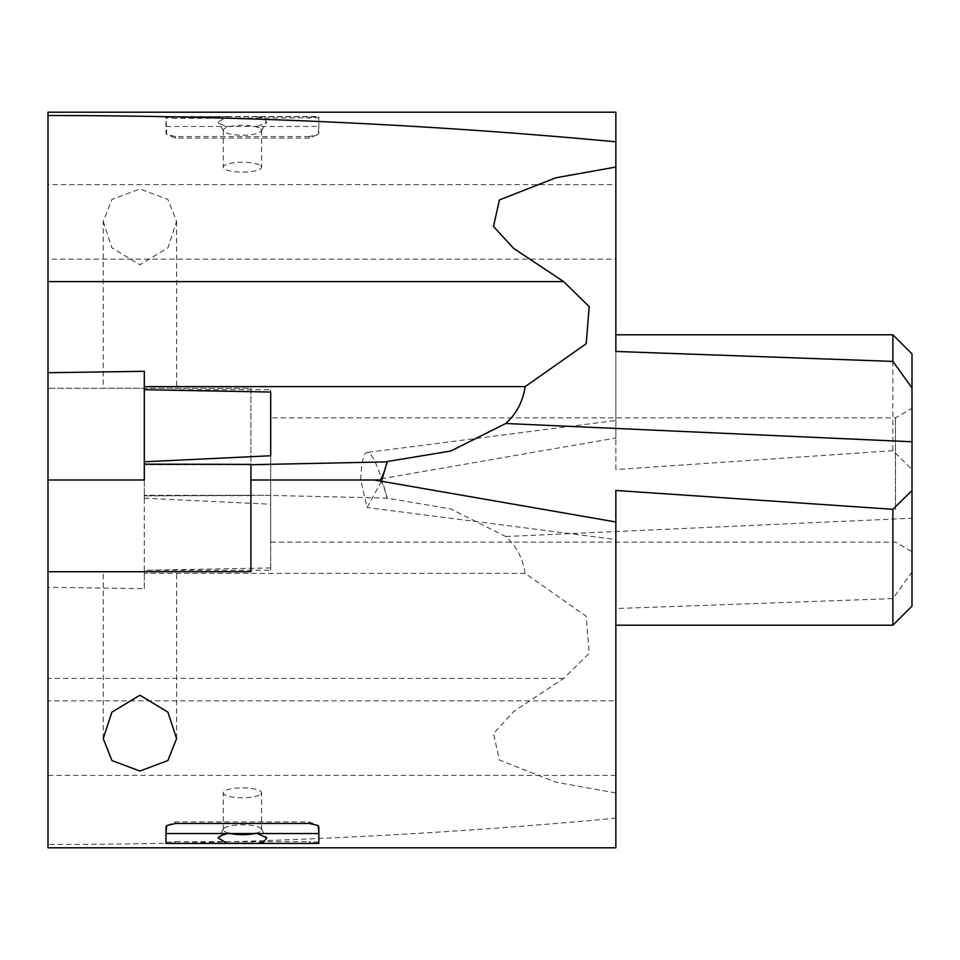 <?xml version="1.0" encoding="UTF-8"?>
<svg xmlns="http://www.w3.org/2000/svg" width="960" height="960" viewBox="0 0 960 960"><rect width="100%" height="100%" fill="white"/><g stroke="black" fill="none" stroke-linecap="round" stroke-linejoin="round"><path stroke-width="0.72" stroke-dasharray="4.8 3.6" d="M259.188 164.808A19.104 4.944 180 0 0 237.696 162.384A19.104 4.944 180 0 0 223.308 167.184A19.104 4.944 180 0 0 225.648 169.548A19.104 4.944 180 0 0 247.152 171.972A19.104 4.944 180 0 0 261.528 167.184A19.104 4.944 180 0 0 259.188 164.808M175.548 116.76L165.996 118.392L165.996 117.456L175.548 118.344L318.204 117.78L318.852 118.392L318.852 117.456L309.288 116.76L175.548 116.76L175.548 118.344M309.288 136.548L175.548 136.548L166.644 134.4L165.996 116.568L227.34 116.568L218.112 122.04L220.908 124.26L227.34 126.456L318.852 126.456L318.204 134.4L309.288 138.12L309.288 136.548L318.204 134.4L318.852 133.224L318.852 118.392M309.288 138.12L175.548 138.12L166.644 134.4L165.996 133.224L165.996 118.392M250.908 480L379.536 480L250.908 480L250.908 388.284L48 388.284L250.908 388.284L250.908 495.6L250.908 480L374.22 480L615.852 438.012L615.852 184.608L48 184.608L48 259.128L48 184.608M250.908 495.6L144.3 495.864L144.3 480L48 480L48 303.672M48 281.628L48 112.2M139.908 388.284L103.224 388.284L139.908 388.284M103.224 221.424L111.9 247.848L139.908 264.768L167.904 247.848L176.592 221.424L167.88 199.44L139.908 188.964L111.936 199.44L103.224 221.424L103.224 388.284M270.684 455.748L270.684 570.276L270.684 504.252L144.3 498.204L144.3 461.796L144.3 480L48 480L144.3 480L144.3 389.724L270.684 389.724L270.684 392.04M615.852 259.128L615.852 240.504L615.852 259.128L48 259.128M615.852 490.452L615.852 792.948L555.864 782.22L499.404 760.056L493.5 733.524L513.66 711.588L563.676 678.372L589.2 653.376L586.212 616.284L525.156 573.384C522.864 558.336 516.396 546.048 505.716 536.508L450.732 508.944L387.084 498.108L264.012 495.264L144.3 495.864M144.3 498.204L144.3 495.468M912 353.892L912 469.464L892.896 450.696L892.896 334.788M892.896 450.696L615.852 469.548L615.852 351.456M381.48 481.26L367.092 507.54L360.696 480L374.22 480M615.852 526.692L615.852 539.52L367.092 507.54M525.156 573.384L144.3 573.384L144.3 570.276L270.684 570.276M270.684 567.96L144.3 570.276L144.3 480L144.3 588.684L48 587.292L48 844.488C240.876 844.308 430.164 835.548 615.852 818.184L615.852 847.8M270.684 504.252L270.684 389.724M615.852 792.948L615.852 818.184M615.852 700.872L615.852 775.392L615.852 700.872L48 700.872L48 775.392L48 700.872M912 606.108L912 572.04L892.896 598.596L615.852 608.544M912 572.04L912 469.464M144.3 588.684L144.3 573.384M144.3 464.532L250.908 464.712L250.908 571.716L48 571.716M270.684 450.228L270.684 542.1L270.684 450.228M48 847.8L48 844.488M318.852 833.544L318.852 842.544L318.204 842.22L318.852 841.608M309.288 843.24L318.204 842.22L309.288 841.656L309.288 843.24L253.452 843.24M175.548 843.24L166.644 842.22L175.548 841.656L175.548 843.24L231.384 843.24M166.644 842.22L165.996 841.608L165.996 842.544L166.644 842.22M165.996 833.544L165.996 841.608M615.852 775.392L48 775.392M139.908 571.716L103.224 571.716L139.908 571.716M48 480L48 587.292M892.896 625.212L892.896 598.596M895.452 509.772L895.452 417.9L895.452 509.772M166.644 825.6L175.548 821.88L309.288 821.88L318.204 825.6M912 441.78L912 551.652L912 408.348L895.452 417.9L270.684 417.9M175.548 841.656L309.288 841.656M387.312 498.504A212.904 21.216 -98.2 0 0 367.092 452.46A212.904 21.216 -98.2 0 0 360.696 480L379.536 480C381.444 480.228 383.964 486.276 387.084 498.108M615.852 469.548L615.852 420.48L367.092 452.46M615.852 141.816L615.852 112.2M259.188 127.896A19.104 4.944 180 0 0 237.696 125.472A19.104 4.944 180 0 0 223.308 130.272A19.104 4.944 180 0 0 223.548 131.028A19.104 4.944 180 0 0 225.648 132.636A19.104 4.944 180 0 0 245.7 135.144A19.104 4.944 180 0 0 261.3 131.028A19.104 4.944 180 0 0 261.528 130.272A19.104 4.944 180 0 0 259.188 127.896M259.188 795.192A19.104 4.944 0 0 1 237.696 797.616A19.104 4.944 0 0 1 223.308 792.816A19.104 4.944 0 0 1 225.648 790.452A19.104 4.944 0 0 1 247.152 788.028A19.104 4.944 0 0 1 261.528 792.816A19.104 4.944 0 0 1 259.188 795.192M228.504 833.124A19.104 4.944 0 0 1 223.308 829.728A19.104 4.944 0 0 1 223.548 828.972A19.104 4.944 0 0 1 225.648 827.364A19.104 4.944 0 0 1 245.7 824.856A19.104 4.944 0 0 1 261.3 828.972A19.104 4.944 0 0 1 261.528 829.728A19.104 4.944 0 0 1 259.188 832.104A19.104 4.944 0 0 1 256.332 833.124M257.496 126.456L266.736 122.04L263.928 118.176L257.496 116.568L318.852 116.568L318.852 126.456M227.34 116.568L257.496 116.568M165.996 126.456L227.34 126.456M318.852 133.224L318.852 132.288M318.852 116.568L318.852 117.456M165.996 133.224L165.996 132.288M165.996 116.568L165.996 117.456M318.852 843.432L318.852 842.544M165.996 843.432L165.996 842.544M309.288 118.344L309.288 116.76M175.548 138.12L175.548 136.548M505.716 536.508L912 518.22M563.676 678.372L48 678.372M309.288 821.88L309.288 823.452M175.548 821.88L175.548 823.452M176.592 221.424L176.592 388.284M264.012 495.264L144.3 495.264M270.684 542.1L895.452 542.1L912 551.652M176.592 738.576L176.592 571.716M103.224 738.576L103.224 571.716M264.012 464.736L144.3 464.736M223.308 130.272L223.308 167.184M261.528 130.272L261.528 167.184M223.308 829.728L223.308 792.816M261.528 829.728L261.528 792.816M261.3 131.028L266.736 122.04M223.548 131.028L218.112 122.052M261.3 828.972L266.736 837.96M223.548 828.972L218.112 837.948"/><path stroke-width="1.44" d="M48 480L144.3 480L144.3 464.136L250.908 464.4L250.908 571.716L48 571.716L48 115.512C240.876 115.692 430.164 124.452 615.852 141.816L615.852 351.456L892.896 361.404L912 387.96L912 490.536L892.896 509.304L615.852 490.452L615.852 526.692M48 303.672L48 281.628L563.676 281.628L513.66 248.412L493.5 226.476L499.404 199.944L555.864 177.78L615.852 167.052M615.852 184.608L615.852 112.2L48 112.2L48 115.512M144.3 371.316L144.3 389.724L270.684 392.04L270.684 455.748L144.3 461.796L144.3 371.316L48 372.708M381.48 481.26L387.312 461.496L450.732 451.056L505.716 423.492C516.396 413.952 522.864 401.664 525.156 386.616L144.3 386.616M563.676 281.628L589.2 306.624L586.212 343.716L525.156 386.616M615.852 334.788L892.896 334.788L892.896 361.404M892.896 334.788L912 353.892L912 387.96M250.908 480L374.22 480L615.852 521.988L615.852 847.8L48 847.8L48 571.716M374.22 480L379.536 480C381.444 479.772 383.964 473.724 387.084 461.892L250.908 464.712M144.3 461.796L144.3 464.532M139.908 695.232L111.9 712.152L103.224 738.576L111.936 760.56L139.908 771.036L167.88 760.56L176.592 738.576L167.904 712.152L139.908 695.232M318.852 826.776L318.852 833.544L318.204 825.6L318.852 827.712M231.384 843.24L253.452 843.24M165.996 826.776L165.996 833.544L166.644 825.6L165.996 827.712M318.204 825.6L309.288 823.452L175.548 823.452L166.644 825.6M912 490.536L912 606.108L892.896 625.212L892.896 509.304M912 408.348L912 441.78L505.716 423.492M256.332 833.124A19.104 4.944 0 0 1 228.504 833.124M227.34 833.544L165.996 833.544L165.996 843.432L227.34 843.432L218.112 837.96L220.908 835.74L227.34 833.544L257.496 833.544L266.736 837.96L263.928 841.824L257.496 843.432L318.852 843.432L318.852 833.544L257.496 833.544M227.34 843.432L257.496 843.432M615.852 625.212L892.896 625.212"/></g></svg>

